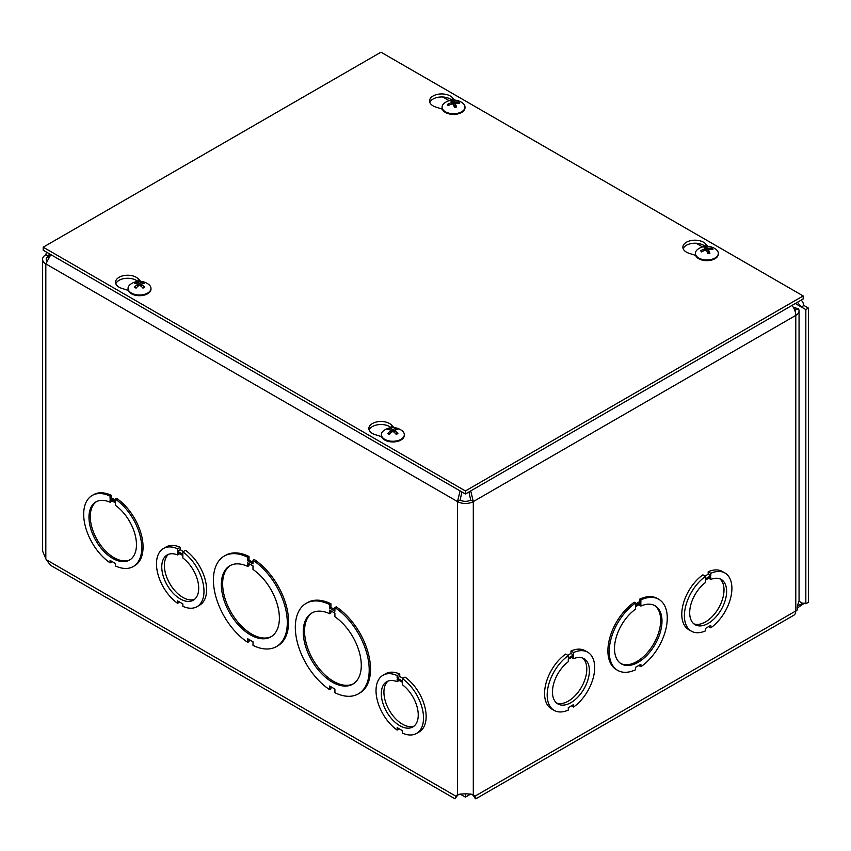 <?xml version="1.0" encoding="UTF-8"?>
<svg xmlns="http://www.w3.org/2000/svg" width="851" height="851" viewBox="0 0 851 851"><rect width="100%" height="100%" fill="white"/><g stroke="black" fill="none" stroke-linecap="round" stroke-linejoin="round"><path stroke-width="1.28" d="M465.699 793.909L465.114 793.909M460.072 794.047L465.412 797.121L470.763 794.036M465.412 794.079L465.412 797.121M797.557 605.699L802.897 603.455A5.851 3.383 60 0 1 802.908 603.455A5.851 3.383 60 0 1 805.833 603.742L805.833 309.594L795.302 303.509M805.833 603.742L808.45 602.231L808.45 308.083L805.833 309.594M801.11 300.158L802.663 301.69L803.972 305.488L808.45 308.083M791.994 305.413A11.169 6.446 60 0 1 795.781 315.391L473.305 501.579A11.169 6.446 180 0 1 457.508 501.579L45.816 263.884A11.169 6.446 180 0 1 42.55 259.332L42.55 550.991L46.22 559.681L50.603 565.341L454.977 798.812L455.817 796.164L457.625 794.6C462.816 793.589 468.007 793.589 473.188 794.6L475.858 797.887L475.847 798.812L475.294 798.621L473.347 795.377M804.365 603.199L797.27 608.082M42.55 259.332A11.169 6.446 180 0 1 45.816 254.768L46.518 252.13M457.476 795.377L454.977 798.812M458.955 794.185L455.817 796.164L46.22 559.681M458.434 794.653L456.093 796.876L456.508 795.759M474.305 795.759L474.72 796.876L472.379 794.653L474.996 796.164L795.781 610.954A9.297 5.372 60 0 1 793.855 615.209L475.847 798.812M472.379 794.653L471.848 794.174M797.44 302.275L801.344 307.009L803.972 305.488M50.22 255.257L48.443 256.279L45.816 254.768M46.699 260.8A7.468 4.308 -0 0 1 46.252 259.332A7.468 4.308 -0 0 1 48.443 256.279L49.401 253.789M470.731 490.899L473.305 501.579L470.688 500.069A7.468 4.308 -0 0 1 460.136 500.069L457.508 501.579L460.083 490.899M460.136 500.069L461.88 491.931M45.816 558.884L45.816 263.884L50.826 254.619M470.688 500.069L468.944 491.931M795.217 311.657A7.468 4.308 -0 0 0 795.355 310.838A7.468 4.308 -0 0 0 795.036 309.604L798.589 308.987A11.169 6.446 180 0 1 799.057 310.838A11.169 6.446 180 0 1 795.781 315.391L795.781 610.954A11.169 6.446 180 0 0 797.27 609.89L797.27 606.114L799.057 601.083L799.057 310.838M793.292 307.307L798.589 308.987M795.781 307.594L794.015 308.615M795.036 309.604L794.334 309.296M705 576.063L708.181 574.234L708.181 571.787A33.583 19.392 -60 0 1 722.329 571.478L724.946 573A33.583 19.392 -60 0 1 730.573 598.21A33.583 19.392 -60 0 1 710.798 627.815L710.798 625.368L705.522 628.421L705.522 630.857A33.583 19.392 -60 0 1 691.363 631.165A33.583 19.392 -60 0 1 685.736 605.955A33.583 19.392 -60 0 1 705.511 576.35L705.511 578.797L710.798 575.744L710.798 573.308A33.583 19.392 -60 0 1 724.946 573M691.363 631.165L688.746 629.655A33.583 19.392 -60 0 1 683.119 604.444A33.583 19.392 -60 0 1 702.894 574.84L705.511 576.35M617.709 670.397L616.401 669.641A41.05 23.7 -60 0 1 609.635 638.441A41.05 23.7 -60 0 1 634.293 602.231L635.601 602.987L635.601 605.423L640.877 602.38L640.877 599.944A41.05 23.7 -60 0 1 658.759 599.295A41.05 23.7 -60 0 1 665.535 630.485A41.05 23.7 -60 0 1 640.877 666.695L640.877 664.259L635.601 667.301L635.601 669.748A41.05 23.7 -60 0 1 617.709 670.397A41.05 23.7 -60 0 1 610.944 639.197A41.05 23.7 -60 0 1 635.601 602.987M635.601 603.912L639.569 601.625L639.569 599.189A41.05 23.7 -60 0 1 657.451 598.54L658.759 599.295M640.877 666.695L639.569 665.939L639.569 665.014M567.787 655.281L570.968 653.451L570.968 651.015A33.583 19.392 -60 0 1 585.116 650.707L587.733 652.217A33.583 19.392 -60 0 1 593.349 677.428A33.583 19.392 -60 0 1 573.574 707.032L573.574 704.596L568.298 707.638L568.298 710.074A33.583 19.392 -60 0 1 554.15 710.394A33.583 19.392 -60 0 1 548.523 685.183A33.583 19.392 -60 0 1 568.298 655.578L568.298 658.014L573.585 654.962L573.585 652.526A33.583 19.392 -60 0 1 587.733 652.217M554.15 710.394L551.522 708.883A33.583 19.392 -60 0 1 545.906 683.672A33.583 19.392 -60 0 1 565.681 654.068L568.298 655.578M640.877 606.061A33.583 19.392 -60 0 1 655.036 605.752A33.583 19.392 -60 0 1 655.036 644.537A33.583 19.392 -60 0 1 621.443 663.929A33.583 19.392 -60 0 1 615.826 638.718A33.583 19.392 -60 0 1 635.601 609.114L635.601 606.678L640.877 603.625L640.877 606.061L639.569 605.306L639.569 604.38M620.804 663.525A33.583 19.392 120 0 0 653.728 643.782A33.583 19.392 120 0 0 654.366 605.401M640.877 602.38L639.569 601.625M640.877 599.944L639.569 599.189M382.982 675.247A33.583 19.392 60 0 1 397.13 675.556L397.13 677.992L402.417 681.045L402.417 678.609A33.583 19.392 60 0 1 422.192 708.213A33.583 19.392 60 0 1 416.565 733.424A33.583 19.392 60 0 1 402.417 733.115L402.417 730.679L397.14 727.626L397.14 730.073A33.583 19.392 60 0 1 377.365 700.469A33.583 19.392 60 0 1 382.982 675.247L385.599 673.737A33.583 19.392 60 0 1 399.747 674.045L399.747 676.481L402.927 678.321M402.417 678.609L405.033 677.098A33.583 19.392 60 0 1 424.809 706.702A33.583 19.392 60 0 1 419.192 731.913L416.565 733.424M224.239 556.075A52.241 30.168 60 0 1 247.715 557.256L247.715 560.862L252.992 563.905L252.992 560.298A52.241 30.168 60 0 1 284.968 606.401A52.241 30.168 60 0 1 276.479 646.569A52.241 30.168 60 0 1 253.002 645.398L253.002 641.792L247.715 638.75L247.715 642.356A52.241 30.168 60 0 1 215.739 596.243A52.241 30.168 60 0 1 224.239 556.075L225.547 555.32A52.241 30.168 60 0 1 249.024 556.501L249.024 560.107L252.992 562.394M252.992 560.298L254.3 559.543A52.241 30.168 60 0 1 286.276 605.646A52.241 30.168 60 0 1 277.788 645.813L276.479 646.569M249.035 639.505L249.035 641.601L247.715 642.356M330.933 603.784L329.624 604.54L329.624 608.146L334.9 611.199L334.9 607.582A52.241 30.168 60 0 1 366.877 653.696A52.241 30.168 60 0 1 358.388 693.863A52.241 30.168 60 0 1 334.911 692.693L334.911 689.076L329.624 686.034L329.624 689.64A52.241 30.168 60 0 1 297.648 643.537A52.241 30.168 60 0 1 306.147 603.37L307.456 602.614A52.241 30.168 60 0 1 330.933 603.784L330.933 607.391L334.9 609.688M334.9 607.582L336.209 606.827A52.241 30.168 60 0 1 368.185 652.94A52.241 30.168 60 0 1 359.696 693.108L358.388 693.863M330.933 686.789L330.933 688.885L329.624 689.64M111.385 495.346L110.077 496.101L110.077 498.537L115.353 501.579L115.353 499.143A41.05 23.7 60 0 1 140.011 535.353A41.05 23.7 60 0 1 133.245 566.553A41.05 23.7 60 0 1 115.364 565.904L115.364 563.468L110.077 560.415L110.077 562.862A41.05 23.7 60 0 1 85.419 526.652A41.05 23.7 60 0 1 92.195 495.452L93.504 494.697A41.05 23.7 60 0 1 111.385 495.346L111.385 497.782L115.353 500.069M115.353 499.143L116.661 498.388A41.05 23.7 60 0 1 141.319 534.598A41.05 23.7 60 0 1 134.554 565.798L133.245 566.553M111.385 561.171L111.385 562.107L110.077 562.862M163.435 548.501A33.583 19.392 60 0 1 177.582 548.799L177.582 551.246L182.869 554.288L182.869 551.852A33.583 19.392 60 0 1 202.644 581.456A33.583 19.392 60 0 1 197.017 606.667A33.583 19.392 60 0 1 182.869 606.359L182.869 603.923L177.593 600.88L177.593 603.316A33.583 19.392 60 0 1 157.818 573.712A33.583 19.392 60 0 1 163.435 548.501L166.051 546.991A33.583 19.392 60 0 1 180.199 547.289L180.199 549.725L183.38 551.565M182.869 551.852L185.486 550.342A33.583 19.392 60 0 1 205.261 579.946A33.583 19.392 60 0 1 199.645 605.157L197.017 606.667M247.715 560.862L249.024 560.107M249.024 556.501L247.715 557.256M252.992 569.468A41.05 23.7 60 0 1 277.649 605.678A41.05 23.7 60 0 1 270.884 636.878A41.05 23.7 60 0 1 229.834 613.177A41.05 23.7 60 0 1 229.834 565.777A41.05 23.7 60 0 1 247.715 566.426L247.715 562.819L252.992 565.862L252.992 569.468M249.024 563.575L249.024 565.67L247.715 566.426M230.493 565.415A41.05 23.7 -120 0 0 231.142 612.422A41.05 23.7 -120 0 0 271.522 636.484M329.624 608.146L330.933 607.391M334.9 616.762A41.05 23.7 60 0 1 359.558 652.972A41.05 23.7 60 0 1 352.793 684.161A41.05 23.7 60 0 1 311.743 660.461A41.05 23.7 60 0 1 311.743 613.06A41.05 23.7 60 0 1 329.624 613.709L329.624 610.103L334.9 613.156L334.9 616.762M306.147 603.37A52.241 30.168 60 0 1 329.624 604.54M330.933 610.858L330.933 612.954L329.624 613.709M312.402 612.709A41.05 23.7 -120 0 0 313.051 659.706A41.05 23.7 -120 0 0 353.431 683.768M110.077 498.537L111.385 497.782M115.353 505.271A33.583 19.392 60 0 1 135.128 534.875A33.583 19.392 60 0 1 129.512 560.086A33.583 19.392 60 0 1 95.929 540.693A33.583 19.392 60 0 1 95.929 501.92A33.583 19.392 60 0 1 110.077 502.228L110.077 499.782L115.353 502.835L115.353 505.271M92.195 495.452A41.05 23.7 60 0 1 110.077 496.101M111.385 500.537L111.385 501.473L110.077 502.228M96.588 501.558A33.583 19.392 -120 0 0 97.237 539.938A33.583 19.392 -120 0 0 130.15 559.692M388.088 681.077A26.126 15.084 -120 0 0 389.332 710.372A26.126 15.084 -120 0 0 414.075 726.094M693.852 623.836A26.126 15.084 120 0 0 718.595 608.114A26.126 15.084 120 0 0 719.84 578.818M556.639 703.054A26.126 15.084 120 0 0 581.382 687.331A26.126 15.084 120 0 0 582.627 658.036M168.541 554.32A26.126 15.084 -120 0 0 169.785 583.616A26.126 15.084 -120 0 0 194.539 599.338M710.798 577.01L710.798 579.446A26.126 15.084 -60 0 1 721.212 579.457A26.126 15.084 -60 0 1 721.212 609.624A26.126 15.084 -60 0 1 695.097 624.708A26.126 15.084 -60 0 1 690.629 605.476A26.126 15.084 -60 0 1 705.511 582.499L705.511 580.063L710.798 577.01M708.681 626.591L710.798 627.815M708.181 571.787L710.798 573.308M708.181 574.234L710.798 575.744M708.681 578.223L710.798 579.446M573.585 656.227L573.585 658.663A26.126 15.084 -60 0 1 583.999 658.685A26.126 15.084 -60 0 1 583.999 688.842A26.126 15.084 -60 0 1 557.873 703.926A26.126 15.084 -60 0 1 553.405 684.693A26.126 15.084 -60 0 1 568.298 661.716L568.298 659.28L573.585 656.227M571.468 705.809L573.574 707.032M570.968 651.015L573.585 652.526M570.968 653.451L573.585 654.962M571.468 657.451L573.585 658.663M402.417 682.311L402.417 684.757A26.126 15.084 60 0 1 417.309 707.734A26.126 15.084 60 0 1 412.841 726.956A26.126 15.084 60 0 1 386.716 711.883A26.126 15.084 60 0 1 386.716 681.715A26.126 15.084 60 0 1 397.13 681.704L397.13 679.268L402.417 682.311M399.747 676.481L397.13 677.992M399.747 674.045L397.13 675.556M399.247 728.85L397.14 730.073M399.247 680.481L397.13 681.704M182.869 555.565L182.869 558.001A26.126 15.084 60 0 1 197.762 580.978A26.126 15.084 60 0 1 193.294 600.21A26.126 15.084 60 0 1 167.168 585.126A26.126 15.084 60 0 1 167.168 554.958A26.126 15.084 60 0 1 177.582 554.948L177.582 552.512L182.869 555.565M180.199 549.725L177.582 551.246M180.199 547.289L177.582 548.799M179.699 602.093L177.593 603.316M179.699 553.724L177.582 554.948M128.299 290.436L121.799 288.361A12.116 6.999 180 0 1 115.534 282.234A12.116 6.999 180 0 1 124.629 275.458A12.116 6.999 180 0 1 138.266 278.851L140.67 281.373M137.798 281.426A12.116 6.999 -0 0 0 125.48 278.373A12.116 6.999 -0 0 0 115.821 283.745M442.307 109.141L435.818 107.066A12.116 6.999 180 0 1 429.553 100.939A12.116 6.999 180 0 1 438.648 94.163A12.116 6.999 180 0 1 452.285 97.557L454.689 100.078M451.817 100.131A12.116 6.999 -0 0 0 439.488 97.078A12.116 6.999 -0 0 0 429.829 102.45M381.62 436.691L375.121 434.616A12.116 6.999 180 0 1 368.855 428.489A12.116 6.999 180 0 1 377.95 421.713A12.116 6.999 180 0 1 391.588 425.106L393.992 427.627M391.12 427.681A12.116 6.999 -0 0 0 378.801 424.628A12.116 6.999 -0 0 0 369.143 430M695.629 255.396L689.14 253.321A12.116 6.999 180 0 1 682.874 247.194A12.116 6.999 180 0 1 691.969 240.418A12.116 6.999 180 0 1 705.607 243.811L708.011 246.333M705.139 246.386A12.116 6.999 -0 0 0 692.81 243.333A12.116 6.999 -0 0 0 683.162 248.705M465.412 490.953L43.199 247.194L380.971 52.188L803.174 295.946L465.412 490.953L465.412 493.974L43.199 250.215L43.199 247.194M465.412 493.974L803.174 298.967L803.174 295.946M452.583 100.375A6.148 3.542 -0 0 0 450.487 100.801A15.158 3.638 73.4 0 1 451.881 102.12L451.381 102.716A15.158 12.51 147.5 0 0 447.466 104.428A6.148 3.542 -0 0 0 448.2 105.641A15.158 10.755 -30.3 0 1 452.104 103.907L453.136 104.194A15.158 2.989 75.5 0 1 454.487 107.386A6.148 3.542 -0 0 0 456.583 106.96L456.583 106.96A15.158 5.17 -98.2 0 0 455.189 103.769L455.689 103.184A15.158 10.989 -26.1 0 1 459.604 103.333A6.148 3.542 -0 0 0 458.87 102.12A15.158 12.286 142.6 0 0 454.966 101.992L453.934 101.705A15.158 4.521 -96.2 0 0 452.583 100.375L452.934 103.982M457.966 103.152L458.87 102.12M447.466 104.428L448.637 105.396M451.881 102.12L451.424 104.141M454.87 107.098L455.689 103.184M464.986 107.439A11.467 6.617 180 0 1 464.997 107.79A11.467 6.617 180 0 1 457.327 114.034A11.467 6.617 180 0 1 442.073 107.79A11.467 6.617 180 0 1 442.084 107.439M457.327 113.343A11.467 6.617 180 0 1 442.073 107.098A11.467 6.617 180 0 1 444.467 103.045A15.169 15.169 0 0 1 462.593 103.035A11.467 6.617 180 0 1 464.997 107.098A11.467 6.617 180 0 1 457.327 113.343M136.032 282.255A6.148 3.542 -0 0 0 134.458 283.16A15.158 8.202 54.4 0 1 137.405 283.915L137.405 284.574A15.158 9.723 116.9 0 0 134.458 287.191A6.148 3.542 -0 0 0 136.032 288.095A15.158 7.712 -57.2 0 1 138.947 285.457L140.085 285.457A15.158 7.712 57.2 0 1 143.011 288.095A6.148 3.542 -0 0 0 144.574 287.191L144.574 287.191A15.158 9.723 -116.9 0 0 141.628 284.574L141.628 283.915A15.158 8.202 -54.4 0 1 144.574 283.16A6.148 3.542 -0 0 0 143.011 282.255A15.158 9.233 114.1 0 0 140.085 283.021L138.947 283.021A15.158 9.233 -114.1 0 0 136.032 282.255L136.692 283.649M142.34 283.649L143.011 282.255M137.405 283.915L137.554 286.606M141.489 286.606L141.628 283.915M150.967 288.734A11.467 6.617 180 0 1 150.978 289.085A11.467 6.617 180 0 1 147.627 293.765A11.467 6.617 180 0 1 135.128 295.201A11.467 6.617 180 0 1 128.054 289.085A11.467 6.617 180 0 1 128.065 288.734M147.627 293.074A11.467 6.617 180 0 1 135.128 294.499A11.467 6.617 180 0 1 128.054 288.393A11.467 6.617 180 0 1 130.458 284.34A15.169 15.169 0 0 1 148.585 284.34A11.467 6.617 180 0 1 150.978 288.393A11.467 6.617 180 0 1 147.627 293.074M705.904 246.63A6.148 3.542 -0 0 0 703.809 247.056A15.158 3.638 73.4 0 1 705.202 248.375L704.702 248.971A15.158 12.51 147.5 0 0 700.788 250.683A6.148 3.542 -0 0 0 701.522 251.896A15.158 10.755 -30.3 0 1 705.426 250.162L706.458 250.449A15.158 2.989 75.5 0 1 707.809 253.641A6.148 3.542 -0 0 0 709.904 253.215L709.904 253.215A15.158 5.17 -98.2 0 0 708.511 250.024L709.011 249.439A15.158 10.989 -26.1 0 1 712.925 249.588A6.148 3.542 -0 0 0 712.191 248.375A15.158 12.286 142.6 0 0 708.287 248.247L707.255 247.96A15.158 4.521 -96.2 0 0 705.904 246.63L706.266 250.237M711.298 249.407L712.191 248.375M700.788 250.683L701.958 251.651M705.202 248.375L704.745 250.396M708.192 253.353L709.011 249.439M718.308 253.694A11.467 6.617 180 0 1 718.318 254.045A11.467 6.617 180 0 1 710.649 260.289A11.467 6.617 180 0 1 695.395 254.045A11.467 6.617 180 0 1 695.405 253.694M710.649 259.598A11.467 6.617 180 0 1 695.395 253.353A11.467 6.617 180 0 1 697.799 249.3A15.169 15.169 0 0 1 715.914 249.29A11.467 6.617 180 0 1 718.318 253.353A11.467 6.617 180 0 1 710.649 259.598M389.354 428.51A6.148 3.542 -0 0 0 387.79 429.415A15.158 8.202 54.4 0 1 390.726 430.17L390.726 430.829A15.158 9.723 116.9 0 0 387.79 433.446A6.148 3.542 -0 0 0 389.354 434.35A15.158 7.712 -57.2 0 1 392.268 431.712L393.407 431.712A15.158 7.712 57.2 0 1 396.332 434.35A6.148 3.542 -0 0 0 397.896 433.446L397.896 433.446A15.158 9.723 -116.9 0 0 394.949 430.829L394.949 430.17A15.158 8.202 -54.4 0 1 397.896 429.415A6.148 3.542 -0 0 0 396.332 428.51A15.158 9.233 114.1 0 0 393.407 429.276L392.268 429.276A15.158 9.233 -114.1 0 0 389.354 428.51L390.013 429.904M395.662 429.904L396.332 428.51M390.726 430.17L390.875 432.861M394.811 432.861L394.949 430.17M404.289 434.989A11.467 6.617 180 0 1 404.31 435.34A11.467 6.617 180 0 1 400.949 440.02A11.467 6.617 180 0 1 388.45 441.456A11.467 6.617 180 0 1 381.376 435.34A11.467 6.617 180 0 1 381.397 434.989M400.949 439.329A11.467 6.617 180 0 1 388.45 440.754A11.467 6.617 180 0 1 381.376 434.648A11.467 6.617 180 0 1 383.78 430.595A15.169 15.169 0 0 1 401.906 430.595A11.467 6.617 180 0 1 404.31 434.648A11.467 6.617 180 0 1 400.949 439.329M802.897 603.455L799.057 601.242M48.443 256.279L48.443 257.545M473.305 501.579L473.305 794.653M457.508 794.653L457.508 501.579M702.522 246.928L696.161 243.258M449.2 100.673L442.839 97.003M138.266 278.851L138.266 281.383M452.285 97.557L452.285 100.088M391.588 425.106L391.588 427.638M705.607 243.811L705.607 246.343M456.327 106.811A5.51 3.181 180 0 1 454.423 107.205M458.274 102.45A5.51 3.181 180 0 1 458.838 103.226M451.051 101.226A5.51 3.181 180 0 1 452.753 100.918M448.562 105.439A5.51 3.181 180 0 1 448.381 105.184A5.51 3.181 180 0 1 448.083 104.513M453.934 101.705L453.583 105.173M451.902 102.365L452.062 103.918M454.966 101.992L455.051 104.428M144.096 287.127A5.51 3.181 180 0 1 142.83 287.904M142.585 282.723A5.51 3.181 180 0 1 143.681 283.287M135.352 283.287A5.51 3.181 180 0 1 136.458 282.723M136.213 287.904A5.51 3.181 180 0 1 134.947 287.127M138.947 283.021L138.756 285.606M140.085 283.021L140.277 285.606M709.649 253.055A5.51 3.181 180 0 1 707.745 253.46M711.596 248.705A5.51 3.181 180 0 1 712.17 249.481M704.383 247.481A5.51 3.181 180 0 1 706.075 247.173M701.884 251.694A5.51 3.181 180 0 1 701.703 251.439A5.51 3.181 180 0 1 701.405 250.768M707.255 247.96L706.915 251.428M705.224 248.62L705.383 250.173M708.287 248.247L708.372 250.683M397.417 433.382A5.51 3.181 180 0 1 396.151 434.159M395.906 428.978A5.51 3.181 180 0 1 397.013 429.542M388.673 429.542A5.51 3.181 180 0 1 389.779 428.978M389.535 434.159A5.51 3.181 180 0 1 388.269 433.382M392.268 429.276L392.077 431.861M393.407 429.276L393.609 431.861M456.381 106.747L454.36 107.152M451.924 102.237L452.104 103.907M455.147 103.556L454.764 107.109M442.073 107.098L442.073 107.79M464.997 107.098L464.997 107.79M144.138 287.085L142.67 287.925M136.373 287.925L134.905 287.085M137.649 284.181L137.873 286.319M141.394 284.181L141.16 286.319M128.054 288.393L128.054 289.085M150.978 288.393L150.978 289.085M709.702 253.002L707.681 253.407M705.245 248.492L705.426 250.162M708.468 249.811L708.085 253.364M695.395 253.353L695.395 254.045M718.318 253.353L718.318 254.045M397.46 433.34L395.992 434.18M389.694 434.18L388.226 433.34M390.971 430.436L391.194 432.574M394.715 430.436L394.481 432.574M381.376 434.648L381.376 435.34M404.31 434.648L404.31 435.34"/></g></svg>
